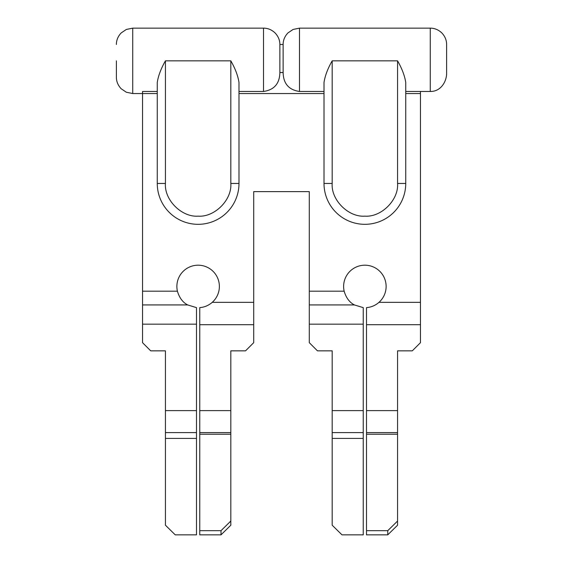 <?xml version="1.0" encoding="UTF-8"?>
<svg xmlns="http://www.w3.org/2000/svg" width="563" height="563" viewBox="0 0 563 563"><rect width="100%" height="100%" fill="white"/><g stroke="black" fill="none" stroke-linecap="round" stroke-linejoin="round"><path stroke-width="0.84" d="M354.387 304.928L309.291 304.928L309.291 342.677L317.462 350.855L332.177 350.855L332.177 410.61L363.241 410.61L363.241 307.63L354.387 304.928C349.503 302.373 346.097 297.792 344.155 291.184A21.253 21.253 0 0 1 364.873 265.194A21.253 21.253 0 0 1 378.976 302.345C375.394 305.47 371.242 307.229 366.506 307.63L366.506 324.696L420.455 324.696L420.455 93.542L405.74 93.542L420.455 93.542L420.455 91.473L405.74 91.473M187.641 304.928L142.545 304.928L142.545 342.677L150.715 350.855L165.431 350.855L165.431 410.61L196.494 410.61L196.494 307.63L187.641 304.928C182.757 302.373 179.351 297.792 177.408 291.184A21.253 21.253 0 0 1 198.127 265.194A21.253 21.253 0 0 1 212.23 302.345C208.648 305.47 204.496 307.229 199.759 307.63L199.759 324.696L253.709 324.696L253.709 191.624L309.291 191.624L309.291 291.184L344.155 291.184M324.006 93.542L238.994 93.542L324.006 93.542M157.26 91.473L142.545 91.473L142.545 93.542L157.26 93.542L142.545 93.542L142.545 291.184L177.408 291.184M366.506 530.677L387.759 530.677L387.759 534.85L366.506 534.85L366.506 410.61L397.569 410.61L397.569 350.855L412.285 350.855L420.455 342.677L420.455 324.696M309.291 304.928L309.291 291.184M199.759 530.677L221.013 530.677L221.013 534.85L199.759 534.85L199.759 410.61L230.823 410.61L230.823 350.855L245.538 350.855L253.709 342.677L253.709 324.696M142.545 304.928L142.545 291.184M366.506 410.61L366.506 324.696M199.759 410.61L199.759 324.696M387.759 534.85L397.569 525.209L397.569 432.595L366.506 432.595M397.569 410.61L397.569 432.595M366.506 434.235L397.569 434.235M387.759 530.677L397.569 521.035M221.013 534.85L230.823 525.209L230.823 432.595L199.759 432.595M230.823 410.61L230.823 432.595M199.759 434.235L230.823 434.235M221.013 530.677L230.823 521.035M363.241 432.595L363.241 534.85L341.987 534.85L332.177 525.209L332.177 432.595L363.241 432.595L363.241 410.61M332.177 410.61L332.177 432.595M196.494 432.595L196.494 534.85L175.241 534.85L165.431 525.209L165.431 432.595L196.494 432.595L196.494 410.61M165.431 410.61L165.431 432.595M363.241 438.408L332.177 438.408M196.494 438.408L165.431 438.408M430.266 91.473L430.266 28.15C434.559 28.143 438.408 29.733 441.821 32.935C445.023 36.356 446.621 40.205 446.614 44.498L446.614 72.521C446.987 81.009 441.089 91.678 430.266 91.473L420.455 91.473M430.266 28.15L299.481 28.15L293.105 29.445L287.925 32.935C284.723 36.356 283.126 40.205 283.133 44.498L283.133 72.521L279.867 72.521L279.867 44.498C279.874 40.205 278.277 36.356 275.075 32.935C271.662 29.733 267.812 28.143 263.519 28.15L263.519 91.473C274.202 89.904 279.656 83.584 279.867 72.521M116.386 60.846L116.386 77.194L116.386 60.846M332.177 60.846C327.757 68.573 325.034 75.78 324.006 82.472L324.006 183.454A40.867 40.867 0 0 0 364.873 224.32A40.867 40.867 0 0 0 405.74 183.454L405.74 82.472C404.713 75.78 401.989 68.573 397.569 60.846L332.177 60.846L332.177 183.454C330.938 199.914 348.398 217.388 364.873 216.15C381.327 217.388 398.815 199.935 397.569 183.454L397.569 60.846M324.006 91.473L299.481 91.473C288.798 89.904 283.344 83.584 283.133 72.521M230.823 60.846C235.243 68.573 237.966 75.78 238.994 82.472C237.966 75.78 235.243 68.573 230.823 60.846L165.431 60.846L165.431 183.454C164.185 199.914 181.652 217.388 198.127 216.15C214.58 217.388 232.069 199.935 230.823 183.454L230.823 60.846M263.519 91.473L238.994 91.473M445.671 79.425L446.149 77.504M165.431 183.454L157.26 183.454L157.26 82.472C158.287 75.78 161.011 68.573 165.431 60.846M157.26 183.454A40.867 40.867 0 0 0 198.127 224.32A40.867 40.867 0 0 0 238.994 183.454L238.994 82.472M212.23 302.345L253.709 302.345M378.976 302.345L420.455 302.345M309.291 324.168L363.241 324.168M142.545 324.168L196.494 324.168M299.481 28.15L299.481 91.473M263.519 28.15L132.734 28.15L132.734 93.542L126.358 92.248L121.179 88.75C117.977 85.337 116.379 81.487 116.386 77.194M397.569 183.454L405.74 183.454M332.177 183.454L324.006 183.454M230.823 183.454L238.994 183.454M283.133 44.498L279.867 44.498M142.545 93.542L132.734 93.542M132.734 28.15L126.358 29.445L121.179 32.935C117.977 36.356 116.379 40.205 116.386 44.498"/></g></svg>
